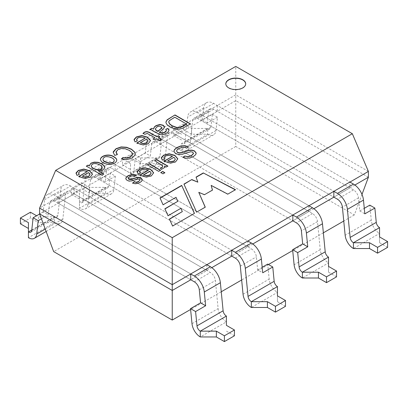<?xml version="1.0" encoding="UTF-8"?>
<svg xmlns="http://www.w3.org/2000/svg" width="408" height="408" viewBox="0 0 408 408"><rect width="100%" height="100%" fill="white"/><g stroke="black" fill="none" stroke-linecap="round" stroke-linejoin="round"><path stroke-width="0.31" stroke-dasharray="2.04 1.53" d="M308.912 211.517L308.902 205.709L176.276 129.137L176.266 134.931L160.186 144.218L292.837 220.799L308.912 211.517L176.266 134.931M176.276 129.137L160.196 138.419L292.822 214.99L156.606 136.349A14.214 8.206 60 0 0 149.501 135.645A14.214 8.206 60 0 0 146.625 140.811L145.284 153.02L150.343 155.938L151.618 144.381A7.104 4.1 60 0 1 153.051 141.795A7.104 4.1 60 0 1 156.606 142.147L292.837 220.799M160.186 144.218L160.186 138.47L115.163 164.46L247.804 240.985L247.814 246.794L231.734 256.076L99.088 179.489L99.098 173.696L231.724 250.267L95.508 171.625L104.514 166.423M183.6 123.787L173.553 129.591L173.553 135.395L183.6 129.591L183.6 123.787L191.638 128.433L207.718 128.433A4.692 2.708 -120 0 0 210.064 128.663A4.692 2.708 -120 0 0 211.013 126.954L212.41 114.26L202.363 120.064L203.709 107.86A14.214 8.206 60 0 1 206.581 102.689A14.214 8.206 60 0 1 213.685 103.392L349.906 182.039L217.275 105.468L201.2 114.75L333.826 191.321L197.605 112.674A14.214 8.206 60 0 0 190.5 111.971A14.214 8.206 60 0 0 187.629 117.142L184.885 142.04A4.692 2.708 -120 0 1 183.937 143.749A4.692 2.708 -120 0 1 181.591 143.514L181.591 149.318A11.801 6.814 60 0 0 187.491 149.904A11.801 6.814 60 0 0 189.873 145.61L192.617 120.712A7.104 4.1 -120 0 1 194.055 118.126A7.104 4.1 -120 0 1 197.605 118.478L333.836 197.13L201.185 120.544L201.185 114.796L176.266 129.183M217.275 105.468L217.265 111.262L349.916 187.848L349.906 182.039M217.265 111.262L201.185 120.544M349.916 187.848L333.836 197.13M115.163 164.46L115.163 170.207L247.814 246.794M115.163 170.207L99.088 179.489M115.178 164.414L99.098 173.696M206.861 264.69L74.174 188.083L58.094 197.37L190.725 273.941L54.504 195.294L70.584 186.012L206.8 264.654M99.088 173.742L74.174 188.083M74.164 188.134L74.164 193.882L58.084 203.164L190.735 279.75L206.815 270.463L74.164 193.882M206.815 264.715L206.815 270.463M58.094 197.37L58.084 203.164M354.889 185.028L333.882 197.156M313.89 208.702L292.883 220.83M252.787 243.974L231.785 256.102M211.788 267.648L190.781 279.776M361.993 194.422L354.338 214.94L235.758 146.477L235.758 94.84L217.265 105.514M368.404 177.225L235.758 100.638L39.596 213.894M58.084 197.416L39.596 208.09M368.404 171.421L235.758 94.84L235.758 66.407M354.338 214.94L343.76 221.044M323.355 232.825L292.709 250.517M268.464 264.517L241.658 279.99M221.258 291.771L190.607 309.463M235.758 146.477L53.662 251.603M245.703 83.931A9.95 5.743 180 0 1 245.703 84.043A9.95 5.743 180 0 1 239.562 89.352A9.95 5.743 180 0 1 228.72 88.108A9.95 5.743 180 0 1 225.808 84.043A9.95 5.743 180 0 1 225.808 83.931M193.509 153.581L192.693 152.378L190.704 151.924L182.121 154.469L178.526 154.719L175.669 153.811L174.037 152.056L173.905 151.424M176.572 151.052L176.975 150.231L178.679 148.838L181.514 147.737L184.273 147.543L186.828 148.288L188.629 146.829M196.207 153.316L195.713 154.836L193.392 156.784L189.807 158.212L186.145 158.437L183.146 157.335M175.338 159.242L173.976 157.253M173.976 157.488L167.637 161.15M172.528 156.519L168.611 155.474L165.24 156.274L163.94 157.84M164.557 159.344L162.333 160.109M162.333 160.339L161.328 158.289M177.806 159.064L175.567 162.109L170.325 163.368L164.567 161.701L164.072 161.17M162.838 166.418L160.574 164.271L154.673 160.63M167.856 166.275L166.148 167.03M166.148 167.26L164.434 166.27M164.827 167.418L161.369 169.601L160.283 167.953M164.654 172.824L162.955 174.037L160.772 172.543M160.385 170.355L158.681 171.569L147.4 164.827M151.154 173.227L149.802 171.447L143.463 175.103M148.354 170.478L144.422 169.437L141.061 170.233L139.766 171.799M140.383 173.303L138.159 174.068M138.159 174.298L137.139 172.028M153.627 173.028L151.383 176.072L146.151 177.327L140.393 175.659L139.893 175.129M139.985 180.28L139.5 179.444L138.603 179.189L131.447 181.132L129.183 181.285L127.102 180.606L125.771 178.75M136.501 175.216L134.91 176.496L132.274 176.001L129.647 176.822L128.219 178.459M142.351 179.867L141.642 181.433L140.214 182.519L137.496 183.646L134.971 183.911L132.784 183.131M190.337 124.032L182.162 128.724L178.77 129.402L174.272 128.933L169.958 127.148L167.229 125.093L166.031 123.17L165.913 122.232M186.629 124.282L174.757 117.428L169.3 120.916L168.718 122.038M164.444 127.174L163.613 128.903L159.39 132.427M166.505 130.795L165.781 129.28M169.009 130.331L168.438 131.809L166.27 133.518L163.567 134.681L161.389 134.961L159.497 134.548L149.777 129.494M161.828 127.459L159.299 126.256L157.085 126.965L155.397 128.984M149.777 129.724L150.078 129.55M154.989 138.037L147.242 133.452M147.242 133.686L144.947 134.263M144.947 134.497L143.014 133.436M159.793 136.966L158.37 137.792M161.16 139.403L160.405 140.933M160.405 141.163L156.468 138.659M156.468 138.888L154.51 139.786M154.51 140.02L153.036 138.934M148.048 141.056L146.696 139.046M146.696 139.276L140.347 142.943M145.248 138.312L141.316 137.272L137.945 138.072L136.644 139.76M137.266 141.143L135.053 141.897M135.053 142.132L134.043 140.082M150.521 140.862L148.277 143.907L143.045 145.156L137.287 143.494L136.787 142.963M132.575 154.581L131.866 152.648L129.377 150.649L125.332 148.986L121.329 148.742L117.958 149.838L116.005 152.414M117.371 154.749L114.776 155.407M114.776 155.642L113.184 152.638M135.267 153.954L134.905 155.504L132.085 158.222L126.965 159.803L121.416 158.921M114.209 160.568C114.153 159.757 113.388 158.931 111.919 158.09C106.972 156.091 103.989 156.504 102.964 159.329M116.785 160.262L116.79 160.405C116.183 163.011 113.643 164.455 109.16 164.735C104.076 164.128 101.153 162.425 100.399 159.635L100.399 159.548M103.601 174.109L101.903 175.323L86.348 166.112M89.525 166.148L89.403 165.362M104.81 167.397L104.683 168.224L102.892 170.105L100.638 170.906L98.221 171.003M102.24 167.637C102.194 166.811 101.383 165.959 99.802 165.072C95.462 163.098 92.616 163.353 91.264 165.842M90.015 174.558L88.669 172.778L82.319 176.445M87.22 171.814L83.288 170.774L79.927 171.569L78.632 173.135M79.249 174.639L77.025 175.399M77.025 175.634L76.016 173.584M92.494 174.359L90.25 177.409L85.017 178.658L79.259 176.996L78.759 176.465M235.503 189.919L227.802 194.137M227.802 194.366L211.166 185.63M212.492 190.301L204.51 194.677M204.51 194.907L198.778 192.576M205.26 207.381L196.615 212.14M196.615 212.369L183.937 184.105M197.839 182.381L196.054 177.108M169.534 219.213L172.584 226.246L194.458 213.384M160.007 198.15L163.057 204.78M163.057 205.015L176.021 197.294M176.021 197.528L177.817 201.532M164.858 209.018L168.014 215.745M168.014 215.98L180.917 208.294M180.917 208.529L182.315 211.834M379.562 227.644L379.562 233.447A11.801 6.814 60 0 1 371.275 220.172L369.806 205.132M379.562 236.926L379.562 242.729L379.562 233.447L353.43 248.528M387.6 247.37L379.562 242.729M191.638 128.433L191.638 134.232L207.718 134.232L181.591 149.318L181.591 143.514L207.718 128.433L207.718 134.232A11.801 6.814 60 0 0 213.619 134.819L187.491 149.904M183.6 129.591L191.638 134.232M173.553 135.395L181.591 140.036M181.591 134.232L173.553 129.591M212.41 114.26L217.474 117.183L216 130.524A11.801 6.814 60 0 1 213.619 134.819M217.474 117.183L207.422 122.987L208.697 111.425A7.104 4.1 60 0 1 210.13 108.844A7.104 4.1 60 0 1 213.685 109.196L353.496 189.914A7.104 4.1 60 0 1 358.484 197.906L359.759 210.936L364.818 213.858M202.363 120.064L207.422 122.987M359.759 210.936L364.278 208.325M277.46 286.589L277.46 292.393A11.801 6.814 60 0 1 269.178 279.118L267.704 264.078M277.46 295.871L277.46 301.675L277.46 292.393L251.333 307.479M285.498 306.316L277.46 301.675M71.451 194.341L79.489 198.982L79.489 208.264L79.489 193.178L71.451 188.537L71.451 194.341L81.498 188.537L89.541 193.178L105.616 193.178L105.616 187.379L89.541 187.379L89.541 193.178M71.451 188.537L81.498 182.738L81.498 188.537M89.541 187.379L81.498 182.738M79.489 193.178L79.489 198.982M95.508 171.625A14.214 8.206 60 0 0 88.398 170.921A14.214 8.206 60 0 0 85.527 176.088L82.783 200.986A4.692 2.708 -120 0 1 81.835 202.694A4.692 2.708 -120 0 1 79.489 202.465L105.616 187.379A4.692 2.708 -120 0 0 107.962 187.609A4.692 2.708 -120 0 0 108.911 185.905L110.313 173.211L115.372 176.129L113.903 189.475A11.801 6.814 60 0 1 111.517 193.764A11.801 6.814 60 0 1 105.616 193.178L79.489 208.264A11.801 6.814 60 0 0 85.389 208.85L111.517 193.764M85.527 176.088L101.607 166.806L100.261 179.01L110.313 173.211M100.261 179.01L105.32 181.932L106.595 170.376A7.104 4.1 60 0 1 108.033 167.79A7.104 4.1 60 0 1 111.583 168.142L251.394 248.86A7.104 4.1 60 0 1 256.382 256.851L257.657 269.882L262.716 272.804M115.372 176.129L105.32 181.932M101.607 166.806A14.214 8.206 60 0 1 104.479 161.634A14.214 8.206 60 0 1 111.583 162.338L247.804 240.985M257.657 269.882L262.176 267.271M231.734 256.076L95.508 177.424A7.104 4.1 -120 0 0 91.953 177.072A7.104 4.1 -120 0 0 90.515 179.658L87.776 204.556A11.801 6.814 60 0 1 85.389 208.85M226.409 325.349L226.409 321.866A11.801 6.814 60 0 1 218.127 308.591L215.383 280.525A7.104 4.1 -120 0 0 210.395 272.534L70.584 191.816A7.104 4.1 -120 0 0 67.029 191.464A7.104 4.1 -120 0 0 65.596 194.045L62.852 218.948A11.801 6.814 60 0 1 60.466 223.237A11.801 6.814 60 0 1 54.57 222.656L38.49 222.656L38.49 216.852L36.603 215.766M234.447 335.789L226.409 331.148M226.409 316.062L226.409 321.866L200.282 336.952M30.447 212.211L30.447 218.01L38.49 222.656M20.4 223.814L30.447 218.01M28.438 222.656L28.438 237.737L54.57 222.656L54.57 216.852L38.49 216.852M41.432 218.821L48.241 214.889L49.516 203.327A7.104 4.1 60 0 1 50.954 200.746A7.104 4.1 60 0 1 54.504 201.098L190.735 279.75M54.504 195.294A14.214 8.206 60 0 0 47.399 194.591A14.214 8.206 60 0 0 44.528 199.762L43.182 211.966L48.241 214.889M43.182 211.966L39.637 214.011M31.783 230.005L54.57 216.852A4.692 2.708 -120 0 0 56.916 217.087A4.692 2.708 -120 0 0 57.865 215.378L60.603 190.475A14.214 8.206 60 0 1 63.48 185.309A14.214 8.206 60 0 1 70.584 186.012M328.511 257.116L328.511 262.92A11.801 6.814 60 0 1 320.224 249.645L317.485 221.58A7.104 4.1 -120 0 0 312.492 213.583L172.686 132.865A7.104 4.1 -120 0 0 169.131 132.513A7.104 4.1 -120 0 0 167.693 135.099L164.954 159.997A11.801 6.814 60 0 1 162.568 164.291A11.801 6.814 60 0 1 156.667 163.705L130.54 178.791L130.54 163.705L130.54 178.791A11.801 6.814 60 0 0 136.44 179.377A11.801 6.814 60 0 0 138.822 175.083L140.296 161.741L150.343 155.938M328.511 266.399L328.511 272.202L328.511 262.92L302.384 278.006M336.549 276.843L328.511 272.202M308.902 205.709L172.686 127.067A14.214 8.206 60 0 0 165.577 126.363A14.214 8.206 60 0 0 162.705 131.529L159.962 156.432A4.692 2.708 -120 0 1 159.013 158.136A4.692 2.708 -120 0 1 156.667 157.906L140.592 157.906L132.549 153.265L132.549 159.064L122.502 164.868L130.54 169.509M132.549 153.265L122.502 159.064L122.502 164.868M130.54 163.705L122.502 159.064M140.592 157.906L140.592 163.705L156.667 163.705L156.667 157.906L130.54 172.987A4.692 2.708 -120 0 0 132.886 173.221A4.692 2.708 -120 0 0 133.834 171.513L135.232 158.819L140.296 161.741M132.549 159.064L140.592 163.705M145.284 153.02L135.232 158.819M353.496 189.914L337.416 199.196M358.484 197.906L342.404 207.188M213.685 109.196L197.605 118.478M208.697 111.425L192.617 120.712M216 130.524L189.873 145.61M211.013 126.954L184.885 142.04M203.709 107.86L187.629 117.142M213.685 103.392L197.605 112.674M371.275 220.172L345.148 235.258M243.046 294.204L269.178 279.118M240.307 266.138L256.382 256.851M235.314 258.142L251.394 248.86M95.508 177.424L111.583 168.142M90.515 179.658L106.595 170.376M87.776 204.556L113.903 189.475M82.783 200.986L108.911 185.905M104.601 166.372L111.583 162.338M44.528 199.762L60.603 190.475M31.732 230.464L57.865 215.378M45.268 229.097L62.852 218.948M49.516 203.327L65.596 194.045M54.504 201.098L70.584 191.816M194.315 281.816L210.395 272.534M199.303 289.808L215.383 280.525M192 323.677L218.127 308.591M172.686 127.067L156.606 136.349M162.705 131.529L146.625 140.811M159.962 156.432L133.834 171.513M164.954 159.997L138.822 175.083M167.693 135.099L151.618 144.381M172.686 132.865L156.606 142.147M312.492 213.583L296.417 222.87M317.485 221.58L301.405 230.862M320.224 249.645L294.097 264.731M210.13 108.844L194.055 118.126M210.064 128.663L183.937 143.749M206.581 102.689L190.5 111.971M91.953 177.072L108.033 167.79M81.835 202.694L107.962 187.609M88.398 170.921L104.479 161.634M47.399 194.591L63.48 185.309M30.784 232.167L56.916 217.087M46.16 231.499L60.466 223.237M50.954 200.746L67.029 191.464M165.577 126.363L149.501 135.645M159.013 158.136L132.886 173.221M162.568 164.291L136.44 179.377M169.131 132.513L153.051 141.795"/><path stroke-width="0.61" d="M194.458 213.384L181.682 185.405L160.007 197.921L163.057 204.78L176.021 197.294L177.817 201.302L164.858 208.784L168.014 215.745L180.917 208.294L182.315 211.599L169.447 219.03L172.584 226.012L194.458 213.384M87.22 171.579L83.288 170.544L79.927 171.334L78.668 172.696L79.249 174.405L77.025 175.399L76.082 172.854L78.367 170.437L83.829 169.04L89.546 170.666L92.494 174.063L90.25 177.174L85.017 178.429L78.759 176.465L87.22 171.579L78.759 176.695M122.976 157.468L127.016 157.988L130.366 156.947L132.575 154.351L131.866 152.419L129.377 150.419L125.332 148.752L121.329 148.507L117.958 149.609L116.025 151.868L117.371 154.52L114.776 155.407L113.184 152.408L113.235 151.832L116.025 148.691L121.135 146.926L126.49 147.247L131.493 149.18L134.803 152.169L135.267 153.724L134.905 155.269L132.085 157.988L126.965 159.569L121.416 158.921L122.976 157.468L127.016 158.222L130.366 157.182L132.575 154.581M147.242 133.452L144.947 134.263L143.014 133.436C144.998 131.254 147.461 131.096 150.399 132.957L156.891 136.706L158.319 135.879L159.793 136.736L158.37 137.557L161.16 139.169L160.405 140.933L156.468 138.659L154.51 139.786L153.036 138.934L154.989 137.802L147.242 133.452M190.536 123.92L182.162 128.489L178.77 129.173L174.272 128.698L169.958 126.913L167.229 124.863L166.031 122.941L165.913 121.997L167.127 119.789L174.986 114.939L190.536 123.92M148.354 170.248L144.422 169.208L141.061 170.003L139.801 171.36L140.383 173.069L138.159 174.068L137.216 171.518L139.5 169.101L144.962 167.703L150.679 169.33L153.627 172.732L151.383 175.838L146.151 177.092L139.893 175.129L148.354 170.248L139.893 175.364M160.772 172.543L162.675 171.447L164.858 172.706L162.955 173.803L160.772 172.543M172.528 156.29L168.611 155.244L165.24 156.045L163.975 157.406L164.557 159.11L162.333 160.109L161.389 157.559L163.674 155.142L169.136 153.745L174.854 155.377L177.801 158.773L175.567 161.874L170.325 163.134L164.072 161.17L172.528 156.29L164.072 161.405M172.242 237.68L55.672 170.376L235.758 66.407L352.328 133.712L172.242 237.68L172.242 284.677L190.735 273.998L190.735 279.75L194.315 281.816A7.104 4.1 60 0 1 199.303 289.808L200.578 302.838L205.637 305.76L204.291 292L220.371 282.719L223.115 310.784A4.692 2.708 -120 0 0 226.409 316.062L226.409 325.349L234.447 329.99L234.447 335.789L224.4 341.593L216.362 336.952L200.282 336.952A11.801 6.814 60 0 1 192 323.677L190.526 308.637L195.59 311.559L205.637 305.76M228.72 87.873A9.95 5.743 180 0 1 225.808 83.813A9.95 5.743 180 0 1 235.758 78.071A9.95 5.743 180 0 1 245.703 83.813A9.95 5.743 180 0 1 239.562 89.117A9.95 5.743 180 0 1 228.72 87.873M184.783 156.009L188.047 156.652L191.48 155.53L193.509 153.352L192.693 152.143L190.704 151.694L182.121 154.234L178.526 154.484L175.669 153.576L174.037 151.822L174.379 149.67L176.746 147.599L180.882 145.911L184.967 145.702L188.629 146.829L186.828 148.058L184.273 147.308L181.514 147.507L178.679 148.604L176.975 149.996L176.562 151.057L177.5 152.342L179.189 152.827L181.514 152.546L188.96 150.241L192.061 150.124L194.555 150.929L196.207 153.082L195.713 154.606L193.392 156.55L189.807 157.978L186.145 158.207L182.952 157.233L184.783 156.009L188.047 156.886L191.48 155.764L193.509 153.581M154.673 160.63L156.575 159.528L167.856 166.041L166.148 167.03L164.434 166.036L164.832 167.418L161.369 169.366L160.283 167.953L162.083 167.382L162.817 166.515L162.476 165.505L154.673 160.63M147.4 164.827L149.303 163.725L160.584 170.238L158.681 171.34L147.4 164.827M134.206 181.825L136.298 182.187L138.521 181.463L139.97 180.127L139.5 179.214L137.363 179.087L131.447 180.902L129.183 181.05L127.102 180.377L125.863 179.015L126.154 177.332L128.076 175.695L132.335 174.287L136.501 174.986L134.91 176.261L132.274 175.766L129.647 176.593L128.229 178.031L128.852 179.127L130.443 179.393L136.884 177.475L139.189 177.388L141.127 178.01L142.351 179.637L141.642 181.203L140.214 182.289L137.496 183.416L134.971 183.677L132.585 183.049L134.206 181.825L136.298 182.417L138.521 181.698L139.99 180.055M151.73 128.367L153.551 128.964L154.275 127.041L156.029 125.598L159.819 124.45L163.134 125.21L164.261 126.302L164.378 127.51L163.613 128.668L159.39 132.192L162.083 133.125L164.924 132.223L166.474 130.79L165.781 129.28L167.902 128.341L169.014 130.254L168.438 131.58L166.27 133.283L163.567 134.451L161.389 134.732L159.497 134.319L151.608 130.014L149.777 129.494L151.73 128.367L153.551 128.964M145.248 138.077L141.316 137.042L137.945 137.838L136.685 139.199L137.266 140.908L135.053 141.897L134.11 139.352L136.394 136.93L141.846 135.543L147.574 137.165L150.521 140.561L148.277 143.672L143.045 144.927L136.787 142.963L145.248 138.077L136.787 143.193M113.888 156.733C115.836 157.855 116.8 159.003 116.79 160.176C116.183 162.782 113.643 164.22 109.16 164.501C104.076 163.894 101.153 162.195 100.399 159.406C100.807 155.412 109.329 153.408 113.888 156.733M86.348 166.112L88.108 165.097L89.525 165.913L89.403 165.383L91.025 163.129L94.248 162.124L98.078 162.302L101.765 163.72L104.269 165.806L104.683 167.994L102.892 169.876L100.638 170.671L98.221 170.768L103.805 173.992L101.903 175.093L86.348 166.112M203.286 172.931L235.503 189.689L227.802 194.137L211.166 185.395L212.492 190.067L204.51 194.677L198.778 192.346L205.26 207.147L196.615 212.14L183.937 184.105L191.826 179.546L197.839 182.152L196.054 177.108L203.286 172.931L235.294 189.812M328.511 257.116L302.384 272.202L302.384 278.006A11.801 6.814 60 0 1 294.097 264.731L292.628 249.691L297.687 252.613L299.09 266.924A4.692 2.708 -120 0 0 302.384 272.202L318.459 272.202L326.502 276.843L326.502 282.647L336.549 276.843L336.549 271.04L328.511 266.399L328.511 257.116A4.692 2.708 -120 0 1 325.217 251.838L322.473 223.768A14.214 8.206 60 0 0 312.492 207.784L308.902 205.709L247.86 241.016M297.687 252.613L307.739 246.809L302.68 243.887L301.405 230.862A7.104 4.1 60 0 0 296.417 222.87L292.837 220.799L292.837 215.052M364.278 208.325L369.806 205.132L374.865 208.054L364.818 213.858L363.472 200.099A14.214 8.206 60 0 0 353.496 184.11L349.906 182.039L308.963 205.744M333.826 191.321L337.416 193.392A14.214 8.206 60 0 1 347.397 209.381L350.135 237.451A4.692 2.708 -120 0 0 353.43 242.729L353.43 248.528A11.801 6.814 60 0 1 345.148 235.258L342.404 207.188A7.104 4.1 -120 0 0 337.416 199.196L333.836 197.13L333.836 191.383M231.724 250.267L235.314 252.343L251.394 243.056L247.804 240.985L231.724 250.267L231.734 256.076L235.314 258.142A7.104 4.1 -120 0 1 240.307 266.138L243.046 294.204A11.801 6.814 60 0 0 251.333 307.479L251.333 301.675L267.408 301.675L267.408 307.479L251.333 307.479M190.735 273.998L194.315 276.012A14.214 8.206 60 0 1 204.291 292M194.315 276.012L210.395 266.73L206.8 264.654L190.725 273.941M231.734 250.328L206.861 264.69M190.781 279.776L172.242 290.476L172.242 284.677L39.596 208.09L39.596 213.894L172.242 290.476L172.242 320.066L53.662 251.603L39.596 213.894M349.962 182.07L368.404 171.421L368.404 177.225L354.889 185.028M333.882 197.156L313.89 208.702M292.883 220.83L252.787 243.974M231.785 256.102L211.788 267.648M368.404 171.421L352.328 133.712M55.672 170.376L39.596 208.09M361.993 194.422L368.404 177.225M343.76 221.044L323.355 232.825M292.709 250.517L268.464 264.517M241.658 279.99L221.258 291.771M190.607 309.463L172.242 320.066M225.808 83.931A9.95 5.743 180 0 1 235.758 78.3A9.95 5.743 180 0 1 245.703 83.931M173.905 151.21L174.379 149.899L176.746 147.829L180.882 146.146L184.967 145.936L188.353 146.916M176.572 151.052L177.5 152.577L179.189 153.056L181.514 152.776L188.96 150.476L192.061 150.353L194.555 151.159L196.207 153.316M182.952 157.463L184.783 156.239M173.976 157.253L167.637 160.915L170.493 161.726L173.986 160.987L175.343 159.186L173.976 157.253M175.338 159.242L173.986 161.221L170.493 161.961L167.637 160.915M163.94 157.84L164.424 159.171M161.328 158.197L163.674 155.377L169.136 153.979L174.854 155.606L177.801 158.972M154.673 160.859L156.575 159.528M156.575 159.763L167.856 166.275M164.827 167.469L164.434 166.036M160.441 168.157L162.083 167.611L162.838 166.418M160.772 172.778L162.675 171.447M162.675 171.676L164.858 172.936M147.4 165.056L149.303 163.725M149.303 163.96L160.584 170.473M149.802 171.212L143.463 174.874L146.314 175.685L149.812 174.945L151.154 173.069L149.802 171.212M151.154 173.227L149.812 175.175L146.314 175.914L143.463 174.874M139.766 171.799L140.245 173.13M137.154 172.151L139.5 169.33L144.962 167.933L150.679 169.565L153.622 172.931M125.771 178.587L126.154 177.567L128.076 175.93L132.335 174.522L136.226 175.114M128.214 178.22L128.852 179.362L130.443 179.622L136.884 177.709L139.189 177.618L141.127 178.245L142.341 179.632M132.585 183.284L134.206 182.06M165.913 122.216L167.127 120.018L174.986 114.939M174.757 117.198L169.3 120.681L168.718 121.808L169.534 123.746L172.11 125.71L176.659 127.403L180.361 127.296L186.629 124.047L174.757 117.198M168.713 122.079L169.534 123.976L172.11 125.939L176.659 127.638L180.361 127.531L183.35 126.174L186.629 124.047M174.986 115.173L190.536 124.149M153.551 129.193L154.275 127.271L156.029 125.827L159.819 124.68L163.134 125.44L164.444 127.174M166.505 130.795L164.924 132.452L162.083 133.355L159.88 132.727L159.39 132.192M165.781 129.509L167.902 128.341M167.902 128.576L169.009 130.331M159.299 126.026L157.085 126.73L155.397 128.749L155.606 129.647L157.937 131.305L161.644 127.883L161.833 127.296L159.299 126.026M155.392 129.005L155.606 129.882L157.192 131.152L157.937 131.305M157.937 131.534L161.644 128.112L161.828 127.459M149.777 129.724L151.73 128.596M143.014 133.666C144.998 131.488 147.461 131.325 150.399 133.186L156.891 136.706M156.891 136.94L158.319 135.879M158.319 136.114L159.793 136.966M161.16 139.403L158.37 137.557M153.036 139.164L154.989 137.802M146.696 139.046L140.347 142.713L143.208 143.519L146.696 142.785L148.048 140.984L146.696 139.046M148.048 141.056L146.696 143.014L143.208 143.749L140.347 142.713M136.644 139.76L137.134 140.969M134.048 139.985L136.394 137.165L141.846 135.772L147.574 137.399L150.521 140.77M115.994 152.184L117.081 154.484M113.184 152.485L116.025 148.925L121.135 147.155L126.49 147.482L131.493 149.415L134.803 152.398L135.262 153.857M121.416 159.151L122.976 157.702M102.959 159.095L102.959 159.329C102.607 162.721 114.062 165.25 114.209 160.568L114.225 160.339C114.153 159.523 113.388 158.697 111.919 157.855C106.972 155.856 103.989 156.269 102.964 159.095C102.607 162.486 114.062 165.016 114.209 160.334M100.399 159.548C100.97 155.591 109.354 153.678 113.888 156.968C115.75 158.044 116.719 159.14 116.785 160.262M86.348 166.347L88.108 165.097M88.108 165.332L89.525 165.913M89.403 165.362L91.025 163.358L94.248 162.359L98.078 162.537L101.765 163.95L104.269 166.041L104.81 167.397M103.805 174.226L98.221 170.768M91.264 165.872C91.071 169.346 102.311 171.926 102.24 167.637M99.802 164.842C95.462 162.869 92.616 163.124 91.264 165.612C90.984 169.075 102.311 171.722 102.24 167.407C102.194 166.581 101.383 165.725 99.802 164.842M88.669 172.548L82.319 176.215L85.18 177.021L88.679 176.281L90.02 174.4L88.669 172.548M90.015 174.558L88.679 176.511L85.18 177.251L82.319 176.215M78.632 173.135L79.111 174.466M76.021 173.487L78.367 170.666L83.829 169.269L89.546 170.901L92.489 174.262M212.435 190.097L211.166 185.395M205.178 207.198L198.778 192.346M184.023 184.289L191.826 179.546M191.826 179.78L197.839 182.152M196.121 177.302L203.286 173.165M194.371 213.435L181.682 185.405M181.682 185.635L160.089 198.104M164.939 208.967L177.817 201.302M169.534 219.213L182.315 211.599M374.865 208.054L376.268 222.365A4.692 2.708 -120 0 0 379.562 227.644L379.562 236.926L387.6 241.567L387.6 247.37L377.553 253.169L369.51 248.528L353.43 248.528M379.562 227.644L353.43 242.729L369.51 242.729L369.51 248.528M369.51 242.729L377.553 247.37L377.553 253.169M387.6 241.567L377.553 247.37M267.408 301.675L275.451 306.316L275.451 312.12L267.408 307.479M262.176 267.271L267.704 264.078L272.768 267L274.166 281.311A4.692 2.708 -120 0 0 277.46 286.589L277.46 295.871L285.498 300.512L285.498 306.316L275.451 312.12M272.768 267L262.716 272.804L261.375 259.044A14.214 8.206 60 0 0 251.394 243.056M275.451 306.316L285.498 300.512M235.314 252.343A14.214 8.206 60 0 1 245.295 268.326L248.039 296.397A4.692 2.708 -120 0 0 251.333 301.675L277.46 286.589M195.59 311.559L196.988 325.87A4.692 2.708 -120 0 0 200.282 331.148L216.362 331.148L216.362 336.952M226.409 316.062L200.282 331.148L200.282 336.952M216.362 331.148L224.4 335.789L224.4 341.593M31.783 230.005L28.438 231.938A4.692 2.708 -120 0 0 30.784 232.167A4.692 2.708 -120 0 0 31.732 230.464L33.135 217.765L38.194 220.687L36.725 234.034A11.801 6.814 60 0 1 34.338 238.323A11.801 6.814 60 0 1 28.438 237.737L28.438 222.656L20.4 218.01L20.4 223.814L28.438 228.454M20.4 218.01L30.447 212.211L36.603 215.766M38.194 220.687L41.432 218.821M39.637 214.011L33.135 217.765M200.578 302.838L190.526 308.637M224.4 335.789L234.447 329.99M210.395 266.73A14.214 8.206 60 0 1 220.371 282.719M318.459 272.202L318.459 278.006L302.384 278.006M326.502 282.647L318.459 278.006M307.739 246.809L306.393 233.055A14.214 8.206 60 0 0 296.417 217.066L292.822 214.99M336.549 271.04L326.502 276.843M302.68 243.887L292.628 249.691M353.496 184.11L337.416 193.392M363.472 200.099L347.397 209.381M376.268 222.365L350.135 237.451M245.295 268.326L261.375 259.044M248.039 296.397L274.166 281.311M196.988 325.87L223.115 310.784M36.725 234.034L45.268 229.097M322.473 223.768L306.393 233.055M312.492 207.784L296.417 217.066M325.217 251.838L299.09 266.924M34.338 238.323L46.16 231.499"/></g></svg>
